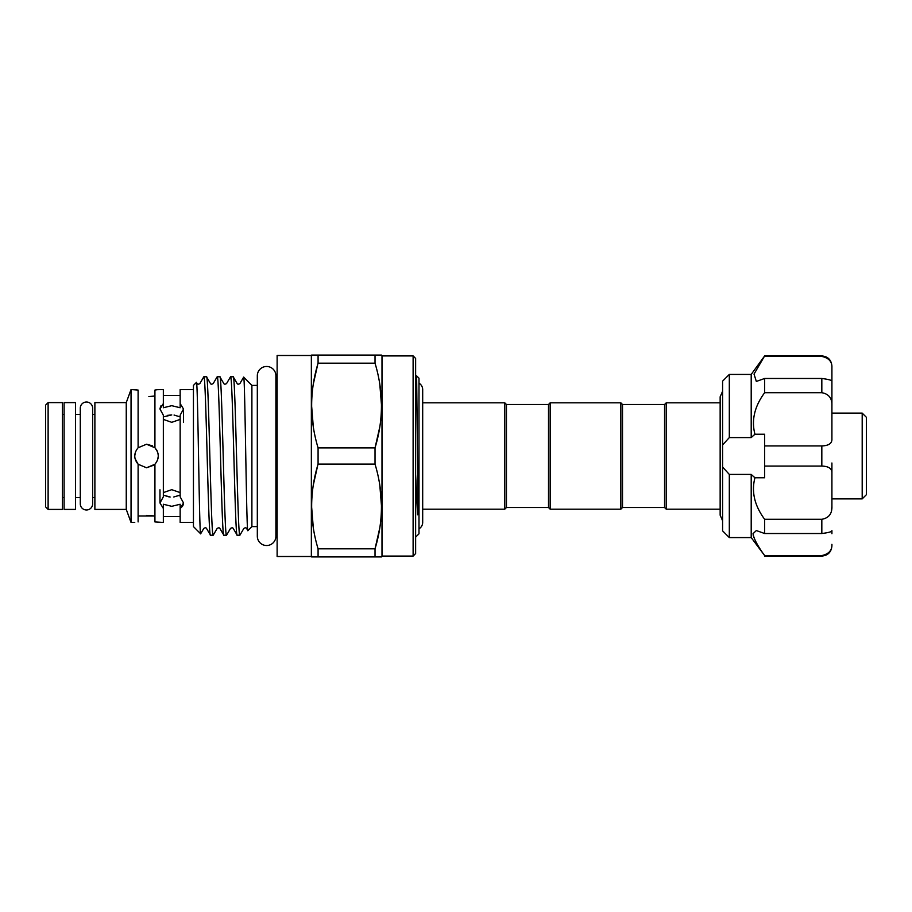 <?xml version="1.0" encoding="UTF-8"?>
<svg xmlns="http://www.w3.org/2000/svg" width="912" height="912" viewBox="0 0 912 912"><rect width="100%" height="100%" fill="white"/><g stroke="black" fill="none" stroke-linecap="round" stroke-linejoin="round"><path stroke-width="1.37" d="M86.469 402.01A6.179 6.179 0 0 0 80.29 408.188L80.29 503.812A6.179 6.179 0 0 0 86.469 509.99A6.179 6.179 0 0 0 92.648 503.812L92.648 408.188A6.179 6.179 0 0 0 86.469 402.01M266.612 366.476A9.291 9.291 0 0 0 257.321 375.767L257.321 536.233A9.291 9.291 0 0 0 266.612 545.524A9.291 9.291 0 0 0 275.903 536.233L275.903 375.767A9.291 9.291 0 0 0 266.612 366.476M75.536 402.602L75.536 509.398L64.102 509.398L64.102 402.602L75.536 402.602M720.149 509.192L666.25 509.192L664.563 507.505L664.563 404.495L622.508 404.495L620.833 402.808L550.187 402.808L550.187 509.192L620.833 509.192L620.833 402.808M666.25 509.192L666.25 402.808L720.149 402.808L720.149 396.8L720.149 515.2L722.589 520.729M664.563 507.505L622.508 507.505L622.508 404.495M550.187 509.192L548.511 507.505L548.511 404.495L506.456 404.495L504.769 402.808L422.689 402.808L422.689 389.641A7.49 7.49 0 0 0 418.996 383.188M275.903 527.843A4.207 4.207 0 0 1 277.123 530.807M275.903 384.157A4.207 4.207 0 0 0 277.123 381.193M311.596 355.076L318.083 355.076L311.357 355.498L311.357 556.502L318.083 556.924L311.596 556.924M375.026 355.076L318.083 355.076L318.083 363.181C309.521 391.271 309.521 419.509 318.083 447.895L318.083 464.105C309.521 492.195 309.521 520.433 318.083 548.819L318.083 556.924L375.026 556.924L375.026 548.819C383.576 520.729 383.576 492.491 375.026 464.105L375.026 447.895C383.576 419.805 383.576 391.567 375.026 363.181L375.026 355.076L381.512 355.076L381.991 355.919L381.991 556.081L381.512 556.924L375.026 556.924L381.512 556.924M413.113 355.919L415.633 358.45L415.633 553.55L413.113 556.081L413.113 355.919L381.991 355.919M413.113 556.081L381.991 556.081M311.357 355.498L277.123 355.498L277.123 556.502L311.357 556.502M257.321 385.4L251.894 385.4L243.652 377.158C245.032 373.088 246.434 536.119 247.882 530.613L246.571 528.424C246.149 527.626 245.248 527.626 243.857 528.424L239.89 535.219C237.667 540.109 235.433 371.891 233.21 376.781L230.519 376.781C232.754 371.891 234.977 540.109 237.2 535.219L233.221 528.424C232.788 527.626 231.887 527.626 230.508 528.424L226.541 535.219C224.318 540.109 222.083 371.891 219.86 376.781L217.17 376.781C219.393 371.891 221.627 540.109 223.85 535.219L219.872 528.424C219.461 527.638 218.561 527.638 217.159 528.424L213.191 535.219C210.957 540.109 208.734 371.891 206.511 376.781L203.821 376.781C206.044 371.891 208.278 540.109 210.501 535.219L206.522 528.424C206.032 527.615 205.132 527.615 203.809 528.424L200.651 533.805C199.283 537.795 197.87 376.952 196.422 382.424L197.14 383.576C197.63 384.385 198.531 384.385 199.853 383.576L203.821 376.781M257.321 526.6L251.894 526.6L251.894 385.4M193.447 389.561L180.154 389.561L180.154 407.755L171.752 405.68L163.339 407.755L163.339 389.561L157.423 389.709M193.447 522.439L180.154 522.439L180.154 508.44L183.517 502.979L180.154 496.789L180.154 415.211L183.517 409.021L180.154 403.56M163.339 403.56L159.976 409.021L163.339 415.211L163.339 496.789L159.976 502.979L163.339 508.44L163.339 522.439L154.926 521.926L154.926 464.242C159.383 458.747 159.383 453.253 154.926 447.758L154.926 390.074L158.289 389.561M134.748 522.439L131.043 522.439L131.043 389.561L138.111 390.074L138.111 447.758C133.654 453.253 133.654 458.747 138.111 464.242L146.524 467.776L154.926 464.242M138.111 521.926L138.111 464.242M131.043 522.439L126.255 509.398L126.255 402.602L131.043 389.561M126.255 402.602L94.882 402.602L94.882 509.398L126.255 509.398M94.882 414.458L92.648 414.458L92.648 408.188M80.29 414.458L75.536 414.458M64.102 414.458L62.415 414.458M94.882 497.542L92.648 497.542L92.648 503.812M80.29 497.542L75.536 497.542M64.102 497.542L62.415 497.542M62.415 509.398L62.415 402.602L48.119 402.602L48.119 509.398L62.415 509.398M48.119 509.398L45.6 506.878L45.6 405.122L48.119 402.602M251.894 526.6L247.882 530.613M217.17 376.781L213.203 383.576C211.823 384.374 210.911 384.374 210.49 383.576L206.511 376.781M213.191 535.219L210.501 535.219M243.652 377.158L239.902 383.576C238.522 384.374 237.61 384.374 237.188 383.576L233.21 376.781M239.89 535.219L237.2 535.219M230.519 376.781L226.552 383.576C225.161 384.374 224.261 384.374 223.839 383.576L219.86 376.781M226.541 535.219L223.85 535.219M200.651 533.805L193.447 526.6L193.447 385.4L196.422 382.424M180.154 516.557L163.339 516.557M548.511 507.505L506.456 507.505L506.456 404.495M506.456 507.505L504.769 509.192L504.769 402.808M415.633 537.145L418.996 533.794L418.996 378.206L416.624 375.835L415.633 377.317M415.633 474.388L417.559 514.801L418.186 514.596L416.624 375.835M418.996 528.812A7.49 7.49 0 0 0 422.689 522.348L422.689 389.641M163.339 419.406L171.752 422.324L180.154 419.406M180.154 416.887L174.055 415.04M183.301 504.564L182.639 506.035M182.446 506.32L180.28 508.372M173.782 496.983L180.154 495.113M146.524 467.776L153.934 465.143M157.571 460.058L158.289 456.171M158.289 455.863L157.913 453.025M157.4 451.52L155.029 447.86M152.475 445.843L146.524 444.224L138.111 447.758M154.926 447.758L146.524 444.224M156.704 450.095L157.183 451.018M148.85 396.56L154.926 396.013M153.113 396.241L151.13 396.424M163.339 508.44L163.339 504.245L171.752 506.32L180.154 504.245L180.154 508.44M180.154 492.594L171.752 489.676L163.339 492.594M146.513 515.394L154.926 515.987L138.111 515.987M157.434 522.291L158.289 522.439M831.915 498.34L831.915 463.57M751.203 537.578L729.315 537.578L729.315 474.422L751.203 474.422L751.203 537.578L764.644 555.568C757.724 546.106 753.848 538.821 753.027 533.702L756.333 530.556L764.644 533.52L764.644 519.293C754.498 505.544 751.271 491.705 754.942 477.763L764.644 477.763L764.644 445.934L821.826 445.934C828.814 445.694 832.177 443.312 831.915 438.786L831.915 429.723M764.644 533.52L821.826 533.52L821.826 519.293C828.814 518.039 832.177 513.707 831.915 506.285L831.436 510.902M831.915 533.702L831.915 530.624C832.177 531.65 828.814 532.619 821.826 533.52M751.203 474.422L754.942 477.763M753.198 535.207L753.939 537.658M751.203 437.578L751.203 374.422L729.315 374.422L729.315 437.578L751.203 437.578L754.942 434.237C751.26 420.352 754.486 406.501 764.644 392.707L764.644 378.48L821.826 378.48C828.814 379.392 832.177 380.35 831.915 381.376L831.915 405.715C832.177 398.293 828.814 393.95 821.826 392.707L821.826 378.48M729.315 537.578L722.589 530.852L722.589 467.047L729.315 474.422M862.193 413.113L866.4 417.32L866.4 494.68L862.193 498.887L862.193 413.113L831.915 413.113M729.315 437.578L722.589 444.953L722.589 381.148L729.315 374.422M764.644 392.707L821.826 392.707M764.644 378.48L756.333 381.444L754.03 374.102L764.644 355.919L821.826 355.919C827.959 356.524 831.322 359.887 831.915 366.02L831.915 367.673C832.177 361.699 828.814 357.949 821.826 356.432L821.826 355.919M764.644 356.432L821.826 356.432L764.644 356.432M764.644 555.568L821.826 555.568C828.814 554.04 832.177 550.289 831.915 544.327L831.915 545.98C831.322 552.113 827.959 555.476 821.826 556.081L821.826 555.568M764.644 519.293L821.826 519.293M722.589 444.953L722.589 467.047M764.644 445.934L764.644 434.237L754.942 434.237M764.644 466.066L821.826 466.066L821.826 445.934M831.915 438.786L831.915 367.673M824.152 356.717L826.283 357.527M831.915 506.285L831.915 473.214C832.177 468.688 828.814 466.306 821.826 466.066M831.915 473.214L831.915 462.988M163.339 495.113L170.134 497.017M136.424 389.834L135.797 389.743M135.523 451.793L134.748 455.886M135.033 458.599L138.145 464.276M167.306 415.382L171.752 414.926L163.339 416.887M160.01 408.428L160.945 405.817M169.119 496.926L163.419 495.159M318.083 363.181L375.026 363.181M379.768 427.09L375.026 447.895L318.083 447.895M318.083 464.105L375.026 464.105M379.768 528.014L375.026 548.819L318.083 548.819M313.295 527.717L311.596 506.456M313.34 484.91L317.729 465.302M379.814 485.207L381.512 506.456M313.295 426.793L311.596 405.544M313.34 383.986L317.729 364.378M379.814 384.283L381.512 405.544M722.589 391.271L720.149 396.8M622.508 507.505L620.833 509.192M504.769 509.192L422.689 509.192L422.689 522.359M183.517 409.021L183.517 422.21M862.193 498.887L831.915 498.887M821.826 556.081L764.644 556.081M751.203 374.422L764.644 355.919M159.976 489.79L159.976 502.979M180.154 395.443L163.339 395.443M548.511 404.495L550.187 402.808M664.563 404.495L666.25 402.808"/></g></svg>
